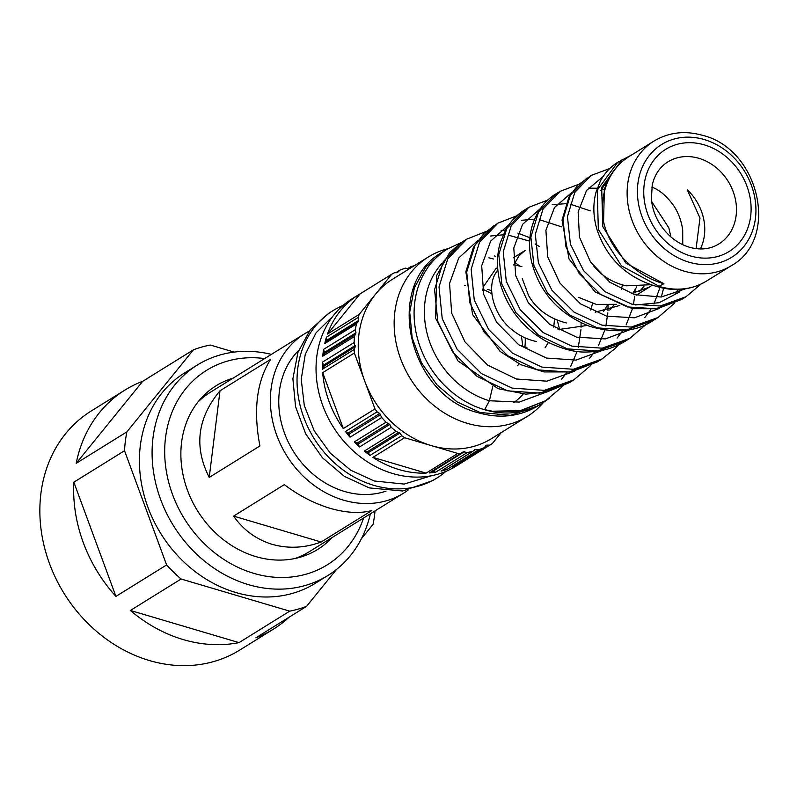 <?xml version="1.0" encoding="UTF-8"?>
<svg xmlns="http://www.w3.org/2000/svg" width="797" height="797" viewBox="0 0 797 797"><rect width="100%" height="100%" fill="white"/><g stroke="black" fill="none" stroke-linecap="round" stroke-linejoin="round"><path stroke-width="1.2" d="M298.666 350.401A84.432 71.6 58.2 0 0 283.881 431.416A84.432 71.6 58.2 0 0 386.017 491.151M309.296 331.114A93.817 79.561 58.2 0 0 304.673 333.734A93.817 79.561 58.2 0 0 273.012 422.799A93.817 79.561 58.2 0 0 343.348 500.108A93.817 79.561 58.2 0 0 403.611 493.164A93.817 79.561 58.2 0 0 408.014 490.195M272.106 544.321C256.106 539.34 243.274 529.925 233.621 516.097L284.31 484.646C298.736 495.515 314.008 503.405 330.117 508.327C346.167 512.929 360.075 513.667 371.83 510.548L321.141 542.01C304.613 548.087 288.265 548.854 272.106 544.321M304.673 333.734L210.059 392.453A93.817 79.561 58.2 0 0 197.845 402.146M209.222 477.423L259.912 445.971C253.097 410.037 256.704 381.155 270.701 359.308L220.012 390.769C197.357 417.977 193.761 446.868 209.222 477.423L220.012 390.769M294.9 558.528A93.817 79.561 58.2 0 0 308.997 551.883L403.611 493.164M206.533 394.804A93.817 79.561 58.2 0 0 202.866 396.916A93.817 79.561 58.2 0 0 201.641 397.703M300.559 557.103A93.817 79.561 58.2 0 0 301.814 556.346A93.817 79.561 58.2 0 0 305.331 554.005M233.621 516.097L321.141 542.01M513.607 402.714A75.057 63.65 58.2 0 0 523.25 394.027M522.583 346.316A57.374 48.657 58.2 0 0 521.258 335.965M491.918 293.983A57.374 48.657 58.2 0 0 482.862 289.371M465.518 285.615A57.374 48.657 58.2 0 0 464.701 285.595M289.122 617.177A140.72 119.341 -121.8 0 1 273.491 629.122L239.698 650.093A140.72 119.341 -121.8 0 1 89.174 624.659A140.72 119.341 -121.8 0 1 91.286 410.953L125.079 389.982A140.72 119.341 -121.8 0 1 142.723 381.285L76.183 463.346A140.72 119.341 -121.8 0 1 125.079 389.982M375.028 510.907A140.72 119.341 -121.8 0 1 373.086 524.306L361.43 538.682M273.491 629.122A140.72 119.341 -121.8 0 1 255.857 637.829L306.546 606.368A140.72 119.341 -121.8 0 1 289.719 611.16L239.03 642.621A140.72 119.341 -121.8 0 1 130.399 610.462L239.03 642.621M289.719 611.16L181.088 579.011L130.399 610.462M181.088 579.011A140.72 119.341 -121.8 0 1 173.656 572.226A140.72 119.341 -121.8 0 1 166.613 564.953L115.924 596.405A140.72 119.341 -121.8 0 1 73.842 482.195L115.924 596.405M73.842 482.195L124.531 450.733A140.72 119.341 -121.8 0 1 126.872 431.884L76.183 463.346M126.872 431.884L193.412 349.823L142.723 381.285M193.412 349.823A140.72 119.341 -121.8 0 1 210.239 345.031L234.109 352.095M124.531 450.733L166.613 564.953M336.503 569.427L306.546 606.368M370.366 513.796A123.834 105.025 -121.8 0 1 327.956 575.454L315.283 583.314A123.834 105.025 -121.8 0 1 294.86 592.669A123.834 105.025 -121.8 0 1 154.289 521.935A123.834 105.025 -121.8 0 1 184.675 372.876L197.347 365.016A123.834 105.025 -121.8 0 1 217.77 355.661A123.834 105.025 -121.8 0 1 271.428 354.376M363.591 518A114.459 97.065 -121.8 0 1 308.359 573.501A114.459 97.065 -121.8 0 1 173.477 496.999A114.459 97.065 -121.8 0 1 225.392 361.718A114.459 97.065 -121.8 0 1 264.644 358.58M332.07 537.567A96.317 81.683 -121.8 0 1 317.664 549.452A96.317 81.683 -121.8 0 1 301.784 556.724A96.317 81.683 -121.8 0 1 192.446 501.712A96.317 81.683 -121.8 0 1 216.087 385.768A96.317 81.683 -121.8 0 1 231.967 378.495A96.317 81.683 -121.8 0 1 233.132 378.137M327.956 575.454A123.834 105.025 -121.8 0 1 307.532 584.809A123.834 105.025 -121.8 0 1 166.962 514.065A123.834 105.025 -121.8 0 1 197.347 365.016M203.932 395.332A96.317 81.683 -121.8 0 1 205.855 394.694A96.317 81.683 -121.8 0 1 207.31 394.256M306.168 553.546A96.317 81.683 -121.8 0 1 303.707 556.097M517.721 365.584A48.318 40.976 58.2 0 0 518.937 363.781M524.884 346.944A48.318 40.976 58.2 0 0 525.193 337.908M491.709 290.785A48.318 40.976 58.2 0 0 487.694 289.391M554.533 319.079L553.726 327.079M548.396 342.521L545.088 347.801M526.917 347.402L519.435 345.28M482.723 290.357L483.39 286.741L495.933 268.599L497.667 267.613M513.776 264.743L521.876 266.616M492.307 411.212L520.272 410.644L545.576 400.761L519.594 411.252L492.307 411.212L484.696 409.588L489.388 400.752L492.745 386.515M513.686 264.993L519.176 255.548L525.153 250.457L513.228 257.859M607.284 305.42L603.528 311.527M587.22 325.455L558.03 329.619M636.723 286.86L632.758 293.386M619.797 305.45L595.19 312.185M651.667 201.561L668.852 227.862L670.875 236.908M652.085 285.246L649.166 287.219L631.294 293.615M700.354 248.953A48.318 40.976 58.2 0 0 687.253 189.756L699.985 218.029L696.09 248.654M682.75 244.709L682.71 230.024C681.455 220.978 678.416 212.799 673.585 205.496C666.681 196.062 659.567 189.985 652.225 187.275L651.836 187.126M593.785 266.108C601.994 276.17 612.783 282.736 626.153 285.824L650.482 284.718M639.353 291.782L643.976 286.253M578.403 297.291L596.236 304.384L616.699 304.315M609.735 310.033L614.059 304.813M621.381 289.421L622.427 284.918M522.294 278.671L528.56 295.508C536.52 309.366 549.103 318.521 566.318 322.954M590.816 310.123L592.52 303.488M497.826 269.665L495.216 273.919C486.708 288.414 493.961 315.004 510.787 328.703C518.498 335.318 527.036 339.582 536.411 341.514M631.264 155.166L617.705 162.299L597.222 190.134L598.338 229.397L621.461 265.889L659.448 286.472A73.324 62.186 58.2 0 0 706.55 281.052C691.716 289.879 675.487 291.792 657.864 286.81L663.901 283.712C634.85 275.752 609.496 249.73 603.568 221.626L604.355 189.477M343.009 305.47A98.509 83.536 58.2 0 0 333.036 310.611L328.812 313.241L310.282 329.828L297.948 352.324L292.897 378.734L295.567 406.749L305.719 433.907L322.476 457.807L344.344 476.357L369.419 487.923L402.624 491.002L432.701 480.631L436.925 478.011A98.509 83.536 58.2 0 0 445.961 471.356M543.395 402.545A93.817 79.561 -121.8 0 1 527.385 416.353A93.817 79.561 -121.8 0 1 467.122 423.297A93.817 79.561 -121.8 0 1 396.776 345.988A93.817 79.561 -121.8 0 1 428.447 256.923A93.817 79.561 -121.8 0 1 447.924 248.714M514.742 262.422A93.817 79.561 -121.8 0 1 519.505 265.859M557.143 320.195A93.817 79.561 -121.8 0 1 559.614 329.858M333.036 310.611A98.509 83.536 58.2 0 0 299.792 404.129A98.509 83.536 58.2 0 0 373.644 485.303A98.509 83.536 58.2 0 0 436.925 478.011M527.385 416.353L491.48 438.639A93.817 79.561 -121.8 0 1 431.217 445.583A93.817 79.561 -121.8 0 1 364.667 380.956A93.817 79.561 -121.8 0 1 375.467 294.302A93.817 79.561 -121.8 0 1 392.542 279.209L428.447 256.923M431.595 475.709L404.119 484.078L374.192 480.97L350.7 470.21L330.127 452.995L314.207 430.808L304.295 405.524L301.226 379.292L305.271 354.326L316.08 332.757L332.738 316.419M408.831 268.479L411.262 266.417L414.181 265.78M408.064 268.559L405.205 268.141L400.094 270.053L397.275 272.713L394.445 272.713L391.755 274.208L359.178 314.387L358.142 317.485L358.471 320.563L356.398 323.951L355.273 329.719L355.99 332.787L354.426 336.513L354.087 342.531L355.193 346.854L354.147 349.524L354.366 352.991L374.979 408.921L377.111 411.84L379.741 413.464L381.723 417.538L386.007 422.231L389.773 424.442L391.227 427.302L395.999 431.396L399.925 433.07L401.718 435.73L404.617 437.712L457.807 453.453L460.985 453.274L463.286 451.809M463.276 451.819L467.341 452.517L472.751 451.431L474.793 449.618L478.818 449.707L483.918 447.794L486.738 445.134L489.577 445.125L492.257 443.64L501.223 432.592M474.793 449.618L475.948 449.289L473.348 450.893M485.662 445.643L486.738 445.134L485.393 445.971M358.381 294.89A98.509 83.536 58.2 0 0 327.497 334.053L360.075 293.874A98.509 83.536 58.2 0 0 358.381 294.89L352.045 298.815A98.509 83.536 58.2 0 0 318.8 392.333A98.509 83.536 58.2 0 0 392.662 473.508A98.509 83.536 58.2 0 0 455.934 466.215L462.27 462.28A98.509 83.536 58.2 0 0 463.934 461.224M372.936 457.368A98.509 83.536 58.2 0 0 398.998 469.572A98.509 83.536 58.2 0 0 426.126 473.119L372.936 457.368L404.617 437.712M370.037 455.396L368.244 452.726A1.873 1.594 58.2 0 0 367.158 451.899L364.309 451.062A98.509 83.536 58.2 0 0 370.037 455.396L401.718 435.73M364.309 451.062L395.999 431.396M359.547 446.958L358.092 444.108A1.873 1.594 58.2 0 0 357.086 443.142L354.326 441.897A98.509 83.536 58.2 0 0 359.547 446.958L391.227 427.302M354.326 441.897L386.007 422.231M350.042 437.204L348.947 434.216A1.873 1.594 58.2 0 0 348.06 433.12L345.43 431.496A98.509 83.536 58.2 0 0 350.042 437.204L381.723 417.538M345.43 431.496L377.111 411.84M343.298 428.577L322.685 372.657A98.509 83.536 58.2 0 0 343.298 428.577L374.979 408.921M322.685 372.657L354.366 352.991M322.466 369.19L323.512 366.51A1.873 1.594 58.2 0 0 323.502 365.175L322.406 362.187A98.509 83.536 58.2 0 0 322.466 369.19L354.147 349.524M322.406 362.187L354.087 342.531M322.745 356.179L324.15 353.748A1.873 1.594 58.2 0 0 324.309 352.443L323.592 349.385A98.509 83.536 58.2 0 0 322.745 356.179L354.426 336.513M323.592 349.385L355.273 329.719M324.718 343.607L326.461 341.465A1.873 1.594 58.2 0 0 326.79 340.229L326.461 337.151A98.509 83.536 58.2 0 0 324.718 343.607L356.398 323.951M326.461 337.151L358.142 317.485M327.497 334.053L359.178 314.387M360.075 293.874L391.755 274.208M395.81 272.713L400.094 270.053M407.855 268.529L411.262 266.417M426.126 473.119L457.807 453.453M492.257 443.64L460.576 463.296A98.509 83.536 58.2 0 0 462.27 462.28M483.918 447.794L452.238 467.45A98.509 83.536 58.2 0 0 457.886 464.79L489.577 445.125M472.751 451.431L441.07 471.097A98.509 83.536 58.2 0 0 447.127 469.363L478.818 449.707M460.985 453.274L429.304 472.93A98.509 83.536 58.2 0 0 435.66 472.173L467.341 452.517M435.66 472.173L432.811 471.336A1.873 1.594 58.2 0 0 431.825 471.366M444.477 468.975L447.127 469.363M456.522 464.79L457.886 464.79M441.976 263.349A83.575 70.883 -121.8 0 0 429.434 341.295A83.575 70.883 -121.8 0 0 489.388 400.752L519.236 402.087L546.334 392.114M561.397 379.412L566.866 372.518M570.652 366.51L577.148 351.397M578.313 347.303L580.973 329.55M581.043 327.278L581.053 323.771M539.23 246.442L535.136 243.952M529.666 241.132L508.137 235.095M503.166 234.796L490.583 236.012M477.542 240.764L458.743 257.979L449.548 283.533L451.68 313.131L465 341.913L487.684 365.165L516.426 379.003L546.911 381.175L574.667 371.173M589.242 358.73L594.841 351.517M598.417 345.679L604.833 330.078M605.869 326.083L607.842 312.872M607.972 310.551L608.051 305.4M561.716 226.876L539.25 219.643M534.508 219.255L521.368 220.291M508.984 224.654L490.673 241.112L481.697 265.73L483.659 294.342L496.571 322.207L518.608 344.683L546.483 358.062L576.092 360.075L602.97 350.202M617.087 338.087L622.806 330.546M626.173 324.837L632.459 308.688M633.426 304.564L634.681 296.215M634.93 292.967L635.06 289.899M590.248 210.856L570.383 204.211M565.86 203.713L552.221 204.57M540.326 208.615L522.573 224.346L513.796 248.026L515.689 275.662L528.222 302.581L549.581 324.289L576.649 337.161L605.351 338.914L631.354 329.211M644.833 317.505L650.78 309.545M653.948 304.006L660.006 287.398M604.953 189.596L601.566 188.869M597.242 188.251L588.335 188.122M571.698 192.585L554.453 207.549L545.905 230.313L547.728 256.943L559.823 282.925L580.525 303.876L606.766 316.2L634.532 317.794L659.687 308.27M675.119 293.774L678.098 289.5M603.14 176.486L586.572 190.443L578.154 211.853L579.439 237.098L590.517 261.954L609.874 282.268L634.661 294.661L661.221 297.022L685.609 288.793M635.289 304.972L659.139 302.711L679.891 291.822M609.765 176.824L600.878 190.433M604.196 189.995C608.619 175.44 616.958 164.252 629.222 156.441A73.324 62.186 58.2 0 0 603.568 221.626M718.824 243.992A48.318 40.976 58.2 0 0 735.133 198.124A48.318 40.976 58.2 0 0 698.899 158.314A48.318 40.976 58.2 0 0 667.866 161.891C659.926 166.882 654.716 174.563 652.255 184.944L651.388 199.051C652.175 207.868 655.034 216.226 659.956 224.146C667.607 235.832 677.41 243.533 689.365 247.239C700.463 250.298 710.276 249.212 718.824 243.992M485.971 231.509L466.743 239.15L447.735 258.915L439.017 286.91L442.225 318.661L457.04 349.146L481.458 373.594L512.043 388.089L544.361 390.351L573.82 379.89L590.687 365.544M516.874 215.768L497.976 223.13L479.545 242.178L471.157 269.237L474.245 299.931L488.601 329.44L512.312 353.071L541.95 367.098L573.322 369.27L601.874 359.068L615.354 348.339L618.572 344.862M547.798 200.047L528.909 207.28L511.266 225.71L503.236 251.772L506.294 281.371L520.252 309.794L543.156 332.568L571.818 346.117L602.124 348.179L629.76 338.396L646.427 324.14M578.821 184.266L559.992 191.4L542.996 209.133L535.315 234.298L538.393 262.851L551.932 290.238L574.149 312.195L601.914 325.146L631.244 327.079L657.983 317.535L674.282 303.418M609.735 168.546L591.205 175.39L574.806 192.416L567.444 216.635L570.403 244.121L583.504 270.552L605.003 291.672L631.832 304.165L660.205 305.998L686.038 296.723L701.011 284.061M622.158 159.539L601.675 187.375L602.791 226.637L625.914 263.13L663.901 283.712M462.29 241.909L443.281 261.675L434.564 289.67L437.782 321.42L452.586 351.905L477.005 376.353L507.589 390.849L539.908 393.11L569.367 382.65L547.001 391.955L525.831 394.146L498.135 388.677L457.926 360.892L435.6 318.212L436.756 275.373L449.737 252.43L462.29 241.909L466.743 239.15M493.522 225.89L475.102 244.938L466.703 271.996L469.792 302.691L484.148 332.2L507.858 355.831L537.507 369.868L568.869 372.04L597.421 361.838L570.931 371.93L543.972 371.93L520.909 364.727L500.197 351.497L472.621 314.636L465.856 271.777L473.408 247.309L484.158 233.182L497.976 223.13M524.456 210.049L506.812 228.47L498.783 254.542L501.841 284.14L515.798 312.554L538.702 335.328L567.364 348.877L597.67 350.939L625.316 341.166C614.118 348.02 601.825 351.616 588.435 351.935C576.37 352.842 562.244 349.285 546.045 341.246C523.958 328.523 509.044 310.432 501.313 286.96C496.641 271.697 496.252 257.042 500.157 243.005L505.617 229.944C510.299 221.646 516.586 215.011 524.456 210.049L528.909 207.28M559.992 191.4L555.539 194.159L538.553 211.902L530.862 237.058L533.94 265.61L547.479 293.007L569.696 314.954L597.461 327.916L626.791 329.838L653.53 320.294L655.722 318.87M586.751 178.149L570.363 195.175L562.991 219.404L565.96 246.891L579.05 273.311L600.549 294.432L627.378 306.925L655.752 308.758L681.584 299.483L657.176 308.748L632.499 308.688L595.09 291.901L569.038 258.995L562.044 220.102L568.869 197.188L577.984 185.063L591.205 175.39M442.733 251.922L425.708 267.174L414.37 287.847L409.718 312.125L412.179 337.868L421.503 362.824L436.905 384.792L457.01 401.837L480.053 412.467L510.568 415.307L538.214 405.773C520.043 416.582 500.137 418.933 478.469 412.796C408.532 396.029 382.66 284.888 442.733 251.922L447.187 249.162A90.529 76.771 58.2 0 0 416.622 335.109A90.529 76.771 58.2 0 0 484.506 409.708A90.529 76.771 58.2 0 0 542.657 403.003L549.382 398.251M653.919 141.109A73.324 62.186 58.2 0 0 629.172 210.717A73.324 62.186 58.2 0 0 684.155 271.139A73.324 62.186 58.2 0 0 731.257 265.72C780.124 238.791 759.262 148.949 702.615 135.351C684.992 130.359 668.763 132.272 653.919 141.109L629.222 156.441M690.511 255.947A60.124 50.988 58.2 0 0 750.664 216.166A60.124 50.988 58.2 0 0 704.339 144.875A60.124 50.988 58.2 0 0 644.185 184.655A60.124 50.988 58.2 0 0 690.511 255.947M704.309 139.565A66.38 56.288 58.2 0 0 637.899 183.479A66.38 56.288 58.2 0 0 689.036 262.193A66.38 56.288 -121.8 0 0 755.446 218.278A66.38 56.288 -121.8 0 0 704.309 139.565M495.525 256.245A81.513 69.12 58.2 0 0 494.598 255.976M326.79 340.229L358.471 320.563M326.461 341.465L358.142 321.799M324.309 352.443L355.99 332.787M324.15 353.748L355.831 334.082M323.502 365.175L355.183 345.519M323.512 366.51L355.193 346.854M357.086 443.142L388.777 423.476M358.092 444.108L389.773 424.442M367.158 451.899L398.839 432.233M368.244 452.726L399.925 433.07M348.06 433.12L379.741 413.464M348.947 434.216L380.627 414.55M432.811 471.336L464.492 451.67M201.681 397.653L202.866 396.916M300.618 557.083L301.814 556.346M636.404 295.139L649.166 287.219M545.576 400.761L562.802 386.276M529.915 237.745L517.821 233.113M505.238 230.632L501.164 230.333M661.351 297.002L663.582 288.235M555.539 194.159L555.539 194.159C548.874 197.985 538.065 207.16 532.187 225.86C528.909 237.386 528.74 249.491 531.689 262.173C539.878 292.818 559.175 314.197 589.591 326.322C615.364 333.764 636.683 331.751 653.53 320.294L657.983 317.535M617.705 162.299L617.705 162.299C610.323 166.962 604.544 173.248 600.36 181.158L595.977 192.286C592.789 204.44 593.197 217.083 597.192 230.223C607.364 259.423 627.618 278.292 657.953 286.83M447.187 249.162L461.403 242.477M573.82 379.89L569.367 382.65M601.874 359.068L597.421 361.838M629.76 338.396L625.316 341.166M686.038 296.723L681.584 299.483M706.55 281.052L731.257 265.72M538.214 405.773L542.657 403.003M493.582 259.025L488.87 257.8"/></g></svg>
